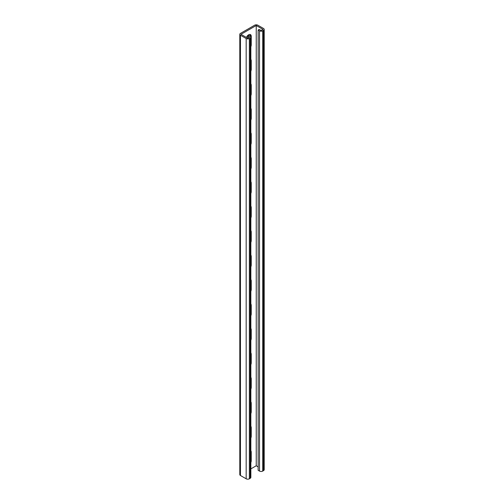 <?xml version="1.0" encoding="UTF-8"?>
<svg xmlns="http://www.w3.org/2000/svg" width="504" height="504" viewBox="0 0 504 504"><rect width="100%" height="100%" fill="white"/><g stroke="black" fill="none" stroke-linecap="round" stroke-linejoin="round"><path stroke-width="0.76" d="M249.877 34.442A3.742 2.161 -60 0 1 250.198 35.715L250.198 36.206L248.825 35.412L247.766 36.023L249.669 37.126L247.766 38.222L240.988 34.31L256.234 25.509L263.012 29.421L261.11 30.517L259.201 29.421L258.142 30.032L258.142 470.301L259.522 471.095L259.522 30.826L258.142 30.032M246.406 37.441A3.742 2.161 -60 0 1 250.482 34.612A3.742 2.161 -60 0 1 251.257 36.332L251.257 44.888A3.742 2.161 -60 0 1 250.86 46.74M250.86 59.403A3.742 2.161 -60 0 1 251.257 60.789L251.257 69.35A3.742 2.161 -60 0 1 250.86 71.196M250.86 206.161A3.742 2.161 -60 0 1 251.257 207.547L251.257 216.109A3.742 2.161 -60 0 1 250.86 217.955M250.86 230.618A3.742 2.161 -60 0 1 251.257 232.004L251.257 240.566A3.742 2.161 -60 0 1 250.86 242.418M250.86 181.698A3.742 2.161 -60 0 1 251.257 183.084L251.257 191.646A3.742 2.161 -60 0 1 250.86 193.498M250.86 157.242A3.742 2.161 -60 0 1 251.257 158.628L251.257 167.189A3.742 2.161 -60 0 1 250.86 169.035M250.86 132.779A3.742 2.161 -60 0 1 251.257 134.165L251.257 142.727A3.742 2.161 -60 0 1 250.86 144.579M250.86 108.322A3.742 2.161 -60 0 1 251.257 109.708L251.257 118.27A3.742 2.161 -60 0 1 250.86 120.116M250.86 83.859A3.742 2.161 -60 0 1 251.257 85.245L251.257 93.807A3.742 2.161 -60 0 1 250.86 95.659M250.86 468.884L256.234 465.778L258.231 466.924M256.234 25.509L256.234 465.778M250.86 462.552A3.742 2.161 120 0 0 251.257 460.7L251.257 452.138A3.742 2.161 120 0 0 250.86 450.752M250.86 438.089A3.742 2.161 120 0 0 251.257 436.244L251.257 427.682A3.742 2.161 120 0 0 250.86 426.296M250.86 291.331A3.742 2.161 120 0 0 251.257 289.485L251.257 280.923A3.742 2.161 120 0 0 250.86 279.537M250.86 266.874A3.742 2.161 120 0 0 251.257 265.022L251.257 256.467A3.742 2.161 120 0 0 250.86 255.081M250.86 315.794A3.742 2.161 120 0 0 251.257 313.942L251.257 305.38A3.742 2.161 120 0 0 250.86 303.994M250.86 340.25A3.742 2.161 120 0 0 251.257 338.404L251.257 329.843A3.742 2.161 120 0 0 250.86 328.457M250.86 364.713A3.742 2.161 120 0 0 251.257 362.861L251.257 354.299A3.742 2.161 120 0 0 250.86 352.913M250.86 389.17A3.742 2.161 120 0 0 251.257 387.324L251.257 378.762A3.742 2.161 120 0 0 250.86 377.376M250.86 413.633A3.742 2.161 120 0 0 251.257 411.781L251.257 403.219A3.742 2.161 120 0 0 250.86 401.833M239.797 34.31A2.249 1.298 0 0 0 240.458 35.23L246.173 38.531A2.249 1.298 0 0 0 249.354 38.531L250.198 38.039A2.249 1.298 0 0 0 250.86 37.126L250.86 477.395A2.249 1.298 0 0 1 250.198 478.309L249.354 478.8A2.249 1.298 0 0 1 246.173 478.8L240.458 475.499A2.249 1.298 0 0 1 239.797 474.579L239.797 34.31A2.249 1.298 0 0 1 240.458 33.396L254.646 25.2A2.249 1.298 180 0 1 257.827 25.2L263.542 28.501A2.249 1.298 180 0 1 264.203 29.421A2.249 1.298 180 0 1 263.542 30.334L262.697 30.826A2.249 1.298 180 0 1 259.522 30.826M264.203 29.421L264.203 469.69A2.249 1.298 180 0 1 263.542 470.604L262.697 471.095A2.249 1.298 180 0 1 259.522 471.095M247.766 36.023L247.911 38.14M250.86 37.126A2.249 1.298 0 0 0 250.198 36.206M263.542 470.604L263.542 30.334M262.697 471.095L262.697 30.826M251.257 36.332L250.198 35.715M251.257 44.888L250.86 44.661M251.257 85.245L250.86 85.018M251.257 93.807L250.86 93.58M251.257 109.708L250.86 109.475M251.257 118.27L250.86 118.037M251.257 134.165L250.86 133.938M251.257 142.727L250.86 142.493M251.257 158.628L250.86 158.395M251.257 167.189L250.86 166.956M251.257 183.084L250.86 182.851M251.257 191.646L250.86 191.413M251.257 207.547L250.86 207.314M251.257 216.109L250.86 215.876M251.257 232.004L250.86 231.771M251.257 240.566L250.86 240.332M251.257 60.789L250.86 60.556M251.257 69.35L250.86 69.117M240.458 475.499L240.458 35.23M246.173 478.8L246.173 38.531M249.354 478.8L249.354 38.531M250.198 478.309L250.198 38.039M251.257 460.7L250.86 460.467M251.257 452.138L250.86 451.905M251.257 411.781L250.86 411.548M251.257 403.219L250.86 402.986M251.257 387.324L250.86 387.091M251.257 378.762L250.86 378.529M251.257 362.861L250.86 362.628M251.257 354.299L250.86 354.073M251.257 338.404L250.86 338.171M251.257 329.843L250.86 329.61M251.257 313.942L250.86 313.715M251.257 305.38L250.86 305.153M251.257 289.485L250.86 289.252M251.257 280.923L250.86 280.69M251.257 265.022L250.86 264.795M251.257 256.467L250.86 256.234M251.257 436.244L250.86 436.01M251.257 427.682L250.86 427.449"/></g></svg>
